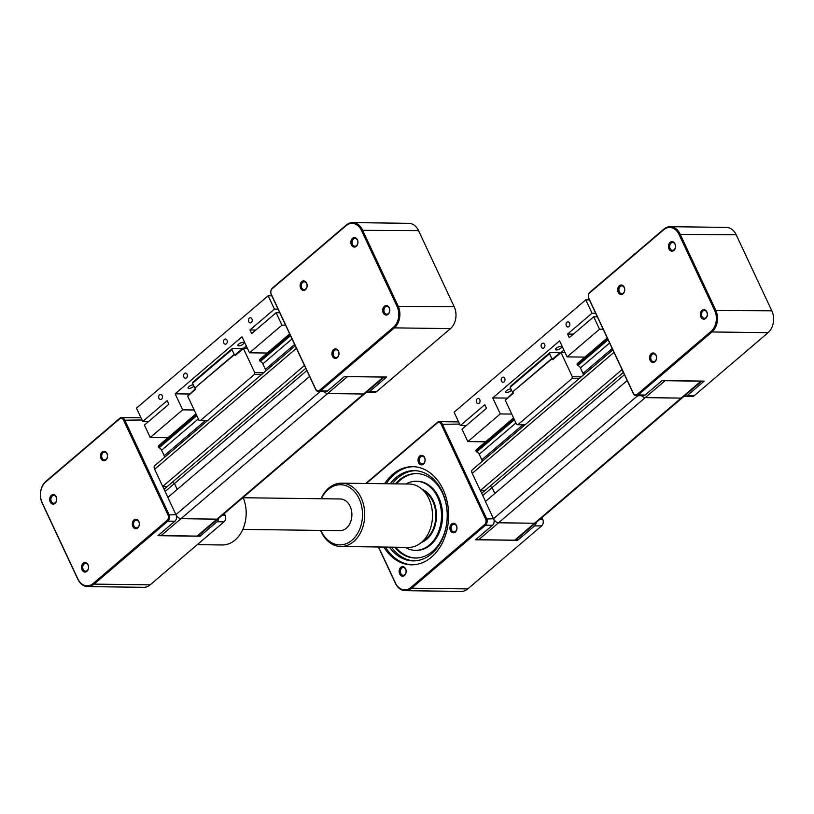 <?xml version="1.0" encoding="UTF-8"?>
<svg xmlns="http://www.w3.org/2000/svg" width="814" height="814" viewBox="0 0 814 814"><rect width="100%" height="100%" fill="white"/><g stroke="black" fill="none" stroke-linecap="round" stroke-linejoin="round"><path stroke-width="1.22" d="M476.465 538.96A4.589 2.574 49.5 0 0 477.594 539.499L477.726 539.54A4.752 2.666 -130.5 0 0 478.693 539.723L514.692 540.181A4.752 2.666 -130.5 0 0 515.903 539.794L535.754 522.853A4.752 2.666 -130.5 0 1 534.544 523.239L498.555 522.781L645.207 397.639A4.752 2.666 -130.5 0 1 641.676 395.767A4.752 2.666 49.5 0 0 645.207 397.639L681.196 398.097L645.207 397.639L665.058 380.698L701.058 381.166A4.752 2.666 49.5 0 0 701.668 381.084M701.892 381.084L682.407 397.71A4.752 2.666 -130.5 0 1 681.196 398.097A4.752 2.666 49.5 0 0 682.407 397.71L535.754 522.853A4.752 2.666 -130.5 0 1 534.544 523.239L498.555 522.781A4.752 2.666 -130.5 0 1 493.498 518.732L485.429 501.516L627.197 380.545M482.753 495.563L492.073 487.606L494.831 493.488L492.073 487.606L624.45 374.664M492.073 487.606L490.17 486.09L492.073 487.606M481.695 493.315L623.392 372.415M485.51 501.444L480.413 490.567L484.859 490.618L480.301 490.567L622.069 369.597M480.301 490.567L472.232 473.341A4.752 2.666 -130.5 0 1 472.334 469.77L612.84 349.878M482.142 461.396A2.615 1.465 49.5 0 0 481.786 459.818L522.842 424.786M607.254 337.973L577.757 363.146L577.095 364.438L577.879 365.567A2.615 1.465 -130.5 0 1 580.423 367.938L582.997 373.453L612.209 348.534M481.786 459.818L479.212 454.304L515.934 422.975M580.423 367.938L609.625 343.02M479.212 454.304A2.615 1.465 49.5 0 0 476.668 451.933L475.885 450.803L476.546 449.511L513.563 417.918M561.345 352.218L563.899 350.04M633.272 393.508L588.868 298.718A4.752 3.531 90.7 0 1 589.987 292.155L663.817 229.161A15.832 11.772 90.7 0 1 670.268 226.679A15.832 11.772 90.7 0 1 680.046 234.005L715.689 310.093A15.832 11.772 90.7 0 1 711.965 331.959L638.145 394.953A4.752 3.531 90.7 0 1 636.202 395.696A4.752 3.531 90.7 0 1 633.272 393.508L633.241 393.07A3.958 2.941 -89.3 0 0 637.301 394.281L711.131 331.288A15.039 11.182 -89.3 0 0 714.661 310.521L679.018 234.422A15.039 11.182 -89.3 0 0 663.593 229.823L589.774 292.816A3.958 2.941 -89.3 0 0 588.837 298.29L633.241 393.07M664.356 380.606A4.752 2.666 49.5 0 0 665.058 380.698L665.079 380.616M684.289 396.103A4.752 3.531 -89.3 0 0 685.327 396.337L692.317 396.418A4.752 3.531 -89.3 0 0 694.25 395.675L768.08 332.682A15.832 11.772 -89.3 0 0 771.804 310.816L736.151 234.727A15.832 11.772 -89.3 0 0 726.383 227.401L670.268 226.679M685.327 396.337A4.752 3.531 -89.3 0 0 687.26 395.584L694.25 395.675M687.26 395.584L704.222 381.115L662.087 380.576L645.126 395.044A4.752 3.531 90.7 0 1 643.192 395.787L636.202 395.696M700.854 316.941A4.752 3.531 90.7 0 1 703.713 309.635A4.752 3.531 90.7 0 1 706.969 316.575A4.752 3.531 90.7 0 1 700.854 316.941M651.18 353.724A4.752 3.531 90.7 0 1 656.583 357.519A4.752 3.531 90.7 0 1 651.404 361.935A4.752 3.531 90.7 0 1 651.18 353.724M624.206 287.2A4.752 3.531 90.7 0 1 621.347 294.505A4.752 3.531 90.7 0 1 618.091 287.566A4.752 3.531 90.7 0 1 624.206 287.2M673.88 250.417A4.752 3.531 90.7 0 1 668.477 246.622A4.752 3.531 90.7 0 1 673.656 242.206A4.752 3.531 90.7 0 1 673.88 250.417M701.963 316.483A3.897 2.89 90.7 0 1 701.902 312.505A3.897 2.89 90.7 0 1 704.466 310.5A3.897 2.89 90.7 0 1 707.315 314.428A3.897 2.89 90.7 0 1 704.364 318.284A3.897 2.89 90.7 0 1 701.963 316.483M652.085 354.446A3.897 2.89 90.7 0 1 653.673 353.836A3.897 2.89 90.7 0 1 656.522 357.773A3.897 2.89 90.7 0 1 653.581 361.63A3.897 2.89 90.7 0 1 650.834 358.801A3.897 2.89 90.7 0 1 652.085 354.446M624.236 287.668A3.897 2.89 90.7 0 1 624.307 291.656A3.897 2.89 90.7 0 1 621.733 293.661A3.897 2.89 90.7 0 1 618.894 289.723A3.897 2.89 90.7 0 1 621.835 285.877A3.897 2.89 90.7 0 1 624.236 287.668M674.114 249.705A3.897 2.89 90.7 0 1 672.527 250.315A3.897 2.89 90.7 0 1 669.688 246.388A3.897 2.89 90.7 0 1 672.629 242.531A3.897 2.89 90.7 0 1 675.366 245.35A3.897 2.89 90.7 0 1 674.114 249.705M478.693 539.723L498.555 522.781A4.752 2.666 -130.5 0 1 493.498 518.732L493.986 519.841A4.752 3.531 -89.3 0 1 492.49 525.295L475.529 539.763L517.663 540.303L516.982 538.858M541.9 517.602L542.724 519.363A4.752 3.531 90.7 0 1 541.605 525.925L467.785 588.919A15.832 11.772 90.7 0 1 461.324 591.402L405.219 590.679A15.832 11.772 -89.3 0 0 411.67 588.196L485.5 525.203A4.752 3.531 -89.3 0 0 486.619 518.64L442.216 423.86A4.752 3.531 -89.3 0 0 439.285 421.662A4.752 3.531 -89.3 0 0 437.352 422.405L365.771 483.475M477.726 539.54A4.752 2.666 -130.5 0 1 476.495 538.939M536.243 522.425A4.752 3.531 90.7 0 1 534.625 525.834L541.605 525.925M517.663 540.303L534.625 525.834M378.398 546.977L395.441 583.363A15.832 11.772 -89.3 0 0 405.219 590.679M366.32 483.485L437.128 423.066A3.958 2.941 90.7 0 1 441.188 424.277L485.592 519.067A3.958 2.941 90.7 0 1 484.656 524.531L410.836 587.525A15.039 11.182 90.7 0 1 395.411 582.926L378.571 546.988M405.637 568.844A4.752 3.531 90.7 0 1 402.767 576.149A4.752 3.531 90.7 0 1 399.521 569.21A4.752 3.531 90.7 0 1 405.637 568.844M451.556 524.053A4.752 3.531 90.7 0 1 456.969 527.848A4.752 3.531 90.7 0 1 451.78 532.275A4.752 3.531 90.7 0 1 451.556 524.053M418.599 462.647A4.752 3.531 90.7 0 1 421.469 455.341A4.752 3.531 90.7 0 1 424.715 462.281A4.752 3.531 90.7 0 1 418.599 462.647M384.646 483.719A49.084 36.498 90.7 0 1 412.749 466.666A49.084 36.498 90.7 0 1 447.283 502.228A49.084 36.498 90.7 0 1 431.501 557.132A49.084 36.498 90.7 0 1 411.487 564.824A49.084 36.498 90.7 0 1 383.832 547.049M405.667 569.312A3.897 2.89 -89.3 0 0 403.266 567.511A3.897 2.89 -89.3 0 0 400.325 571.367A3.897 2.89 -89.3 0 0 403.164 575.294A3.897 2.89 -89.3 0 0 405.738 573.29A3.897 2.89 -89.3 0 0 405.667 569.312M452.472 524.786A3.897 2.89 -89.3 0 0 451.221 529.141A3.897 2.89 -89.3 0 0 453.958 531.959A3.897 2.89 -89.3 0 0 456.898 528.103A3.897 2.89 -89.3 0 0 454.059 524.175A3.897 2.89 -89.3 0 0 452.472 524.786M419.719 462.189A3.897 2.89 -89.3 0 0 422.12 463.99A3.897 2.89 -89.3 0 0 425.061 460.134A3.897 2.89 -89.3 0 0 422.222 456.206A3.897 2.89 -89.3 0 0 419.648 458.211A3.897 2.89 -89.3 0 0 419.719 462.189M413.543 466.687A49.084 36.498 -89.3 0 0 386.233 483.74M385.419 547.069A49.084 36.498 -89.3 0 0 412.281 564.824M390.211 483.791A45.126 33.557 90.7 0 1 414.285 470.645A45.126 33.557 90.7 0 1 446.041 503.337A45.126 33.557 90.7 0 1 431.532 553.815A45.126 33.557 90.7 0 1 413.125 560.887A45.126 33.557 90.7 0 1 389.397 547.12M415.344 470.675A45.126 33.557 -89.3 0 0 392.328 483.821M391.514 547.15A45.126 33.557 -89.3 0 0 414.184 560.877M395.441 483.862A42.247 31.41 90.7 0 1 416.371 473.555A42.247 31.41 90.7 0 1 446.092 504.161A42.247 31.41 90.7 0 1 432.509 551.414A42.247 31.41 90.7 0 1 415.282 558.038A42.247 31.41 90.7 0 1 394.627 547.191M416.9 473.565A42.247 31.41 -89.3 0 0 396.499 483.872M395.685 547.201A42.247 31.41 -89.3 0 0 415.812 558.038M405.962 483.994A34.554 25.692 90.7 0 1 416.269 481.247L417.328 481.257A34.554 25.692 90.7 0 1 441.636 506.288A34.554 25.692 90.7 0 1 430.525 544.932A34.554 25.692 90.7 0 1 416.442 550.356L415.384 550.335A34.554 25.692 90.7 0 1 405.148 547.323M416.269 481.247A34.554 25.692 90.7 0 1 440.578 506.277A34.554 25.692 90.7 0 1 429.466 544.922A34.554 25.692 90.7 0 1 415.384 550.335M421.988 489.204A27.788 20.665 90.7 0 1 436.314 512.016A27.788 20.665 90.7 0 1 426.801 539.224A27.788 20.665 90.7 0 1 421.306 542.531M423.88 491.066A26.913 20.014 90.7 0 1 435.785 513.624A26.913 20.014 90.7 0 1 426.455 538.492A26.913 20.014 90.7 0 1 423.239 540.71M589.428 299.898L585.765 299.847L454.08 412.22L460.327 425.569L484.778 404.711L486.467 408.323L462.016 429.171L467.836 441.595L500.264 413.929L511.762 414.072M597.364 316.849L593.711 316.809L569.271 337.657L567.582 334.055L592.022 313.197L585.765 299.847M592.022 313.197L595.675 313.248M582.997 373.453A2.615 1.465 -130.5 0 1 583.353 375.03M466.157 425.651L460.327 425.569M567.582 334.055L573.402 334.137M506.796 398.087L492.755 397.904L559.594 340.873L567.104 356.888L599.531 329.222L593.711 316.809M549.908 352.625L510.5 386.253L510.154 387.311L549.562 353.683L549.908 352.625L559.93 352.757M511.467 390.11A3.276 1.19 -25.1 0 1 508.363 392.175A3.276 1.19 -25.1 0 1 505.687 392.155A3.276 1.19 -25.1 0 1 506.461 390.74A3.276 1.19 -25.1 0 1 510.948 389.021M556.338 348.168A3.276 1.19 -25.1 0 1 559.401 346.611A3.276 1.19 -25.1 0 1 561.497 346.815A3.276 1.19 -25.1 0 1 559.035 349.277A3.276 1.19 -25.1 0 1 555.565 349.593A3.276 1.19 -25.1 0 1 556.338 348.168M599.531 329.222L603.184 329.273M492.755 397.904L500.264 413.929M485.561 441.819L467.836 441.595M584.818 357.112L567.104 356.888M568.955 326.567A2.564 1.913 90.7 0 1 567.907 326.974A2.564 1.913 90.7 0 1 566.035 324.379A2.564 1.913 90.7 0 1 567.979 321.835A2.564 1.913 90.7 0 1 569.78 323.697A2.564 1.913 90.7 0 1 568.955 326.567M544.017 347.853A2.564 1.913 90.7 0 1 542.969 348.25A2.564 1.913 90.7 0 1 541.096 345.665A2.564 1.913 90.7 0 1 543.04 343.121A2.564 1.913 90.7 0 1 544.841 344.983A2.564 1.913 90.7 0 1 544.017 347.853M504.11 381.898A2.564 1.913 90.7 0 1 503.062 382.305A2.564 1.913 90.7 0 1 501.19 379.711A2.564 1.913 90.7 0 1 503.133 377.167A2.564 1.913 90.7 0 1 504.934 379.029A2.564 1.913 90.7 0 1 504.11 381.898M479.171 403.184A2.564 1.913 90.7 0 1 478.123 403.581A2.564 1.913 90.7 0 1 476.251 400.997A2.564 1.913 90.7 0 1 478.184 398.453A2.564 1.913 90.7 0 1 479.995 400.315A2.564 1.913 90.7 0 1 479.171 403.184M525.02 424.816L517.867 424.725L572.039 378.5L579.192 378.591M581.216 376.862L572.334 376.75L561.019 352.584L565.109 352.635M572.334 376.75L572.039 378.5M552.838 359.564L561.019 352.584L560.571 352.208L553.184 358.506L552.838 359.564L552.34 358.496L512.403 392.114L551.811 358.486L549.562 353.683M517.867 424.725L516.564 424.338L505.25 400.173L513.431 393.193L512.932 392.124M564.936 352.259L560.571 352.208M513.176 392.643L505.25 400.173M551.811 358.486L552.34 358.496M512.403 392.114L510.154 387.311M158.872 534.879A4.589 2.574 49.5 0 0 159.992 535.419L160.124 535.459A4.752 2.666 -130.5 0 0 161.101 535.632L197.09 536.1A4.752 2.666 -130.5 0 0 198.301 535.704L218.152 518.762A4.752 2.666 -130.5 0 1 216.951 519.159L180.952 518.691L327.604 393.559A4.752 2.666 -130.5 0 1 324.084 391.687A4.752 2.666 49.5 0 0 327.604 393.559L363.604 394.017L327.604 393.559L347.466 376.617L383.455 377.075A4.752 2.666 49.5 0 0 384.076 377.004M384.289 377.004L364.814 393.63A4.752 2.666 -130.5 0 1 363.604 394.017A4.752 2.666 49.5 0 0 364.814 393.63L218.152 518.762A4.752 2.666 -130.5 0 1 216.951 519.159L180.952 518.691A4.752 2.666 -130.5 0 1 175.905 514.652L167.837 497.425L309.605 376.455M165.15 491.483L174.481 483.526L177.228 489.407L174.481 483.526L306.847 370.574M174.481 483.526L172.568 482L174.481 483.526M164.102 489.234L305.789 368.325M167.908 497.364L162.81 486.477L167.257 486.538L162.708 486.477L304.477 365.506M162.708 486.477L154.64 469.261A4.752 2.666 -130.5 0 1 154.731 465.689L295.238 345.797M164.54 457.315A2.615 1.465 49.5 0 0 164.194 455.728L205.24 420.706M289.662 333.893L260.154 359.066L259.503 360.358L260.287 361.477A2.615 1.465 -130.5 0 1 262.82 363.858L265.405 369.363L294.607 344.444M164.194 455.728L161.61 450.223L198.331 418.884M262.82 363.858L292.023 338.939M161.61 450.223A2.615 1.465 49.5 0 0 159.076 447.842L158.282 446.723L158.944 445.431L195.971 413.838M243.742 348.138L246.296 345.96M315.679 389.418L271.276 294.637A4.752 3.531 90.7 0 1 272.395 288.075L346.215 225.081A15.832 11.772 90.7 0 1 352.676 222.598A15.832 11.772 90.7 0 1 362.444 229.914L398.097 306.013A15.832 11.772 90.7 0 1 394.373 327.879L320.543 390.873A4.752 3.531 90.7 0 1 318.61 391.615A4.752 3.531 90.7 0 1 315.679 389.418L315.649 388.99A3.958 2.941 -89.3 0 0 319.699 390.201L393.528 327.197A15.039 11.182 -89.3 0 0 397.069 306.43L361.416 230.331A15.039 11.182 -89.3 0 0 346.001 225.743L272.171 288.736A3.958 2.941 -89.3 0 0 271.245 294.2L315.649 388.99M346.764 376.516A4.752 2.666 49.5 0 0 347.466 376.617L347.476 376.526M366.687 392.022A4.752 3.531 -89.3 0 0 367.724 392.246L374.715 392.338A4.752 3.531 -89.3 0 0 376.648 391.595L450.478 328.602A15.832 11.772 -89.3 0 0 454.202 306.736L418.559 230.637A15.832 11.772 -89.3 0 0 408.781 223.321L352.676 222.598M367.724 392.246A4.752 3.531 -89.3 0 0 369.668 391.503L376.648 391.595M369.668 391.503L386.63 377.035L344.495 376.485L327.533 390.964A4.752 3.531 90.7 0 1 325.59 391.707L318.61 391.615M383.252 312.851A4.752 3.531 90.7 0 1 386.121 305.555A4.752 3.531 90.7 0 1 389.367 312.495A4.752 3.531 90.7 0 1 383.252 312.851M333.577 349.633A4.752 3.531 90.7 0 1 338.99 353.429A4.752 3.531 90.7 0 1 333.801 357.855A4.752 3.531 90.7 0 1 333.577 349.633M306.613 283.119A4.752 3.531 90.7 0 1 303.744 290.415A4.752 3.531 90.7 0 1 300.498 283.486A4.752 3.531 90.7 0 1 306.613 283.119M356.288 246.337A4.752 3.531 90.7 0 1 350.875 242.541A4.752 3.531 90.7 0 1 356.064 238.115A4.752 3.531 90.7 0 1 356.288 246.337M384.371 312.403A3.897 2.89 90.7 0 1 384.3 308.425A3.897 2.89 90.7 0 1 386.874 306.42A3.897 2.89 90.7 0 1 389.713 310.348A3.897 2.89 90.7 0 1 386.772 314.204A3.897 2.89 90.7 0 1 384.371 312.403M334.493 350.366A3.897 2.89 90.7 0 1 336.08 349.755A3.897 2.89 90.7 0 1 338.919 353.683A3.897 2.89 90.7 0 1 335.978 357.539A3.897 2.89 90.7 0 1 333.241 354.721A3.897 2.89 90.7 0 1 334.493 350.366M306.644 283.587A3.897 2.89 90.7 0 1 306.715 287.566A3.897 2.89 90.7 0 1 304.141 289.57A3.897 2.89 90.7 0 1 301.292 285.643A3.897 2.89 90.7 0 1 304.243 281.786A3.897 2.89 90.7 0 1 306.644 283.587M356.522 245.625A3.897 2.89 90.7 0 1 354.935 246.235A3.897 2.89 90.7 0 1 352.086 242.307A3.897 2.89 90.7 0 1 355.036 238.451A3.897 2.89 90.7 0 1 357.773 241.27A3.897 2.89 90.7 0 1 356.522 245.625M224.308 513.522L225.132 515.282A4.752 3.531 90.7 0 1 224.013 521.845L150.183 584.839A15.832 11.772 90.7 0 1 143.732 587.321L87.617 586.599A15.832 11.772 -89.3 0 0 94.078 584.116L167.898 521.123A4.752 3.531 -89.3 0 0 169.017 514.56L124.623 419.77A4.752 3.531 -89.3 0 0 121.683 417.582A4.752 3.531 -89.3 0 0 119.75 418.325L45.92 481.318A15.832 11.772 -89.3 0 0 42.196 503.184L77.849 579.273A15.832 11.772 -89.3 0 0 87.617 586.599M161.101 535.632L180.952 518.691A4.752 2.666 -130.5 0 1 175.905 514.652L176.384 515.761A4.752 3.531 -89.3 0 1 174.888 521.214L157.926 535.683L200.061 536.223L217.023 521.754L224.013 521.845M160.124 535.459A4.752 2.666 -130.5 0 1 158.893 534.859M77.818 578.846L42.165 502.747A15.039 11.182 90.7 0 1 45.706 481.98L119.536 418.986A3.958 2.941 90.7 0 1 123.586 420.197L167.989 514.977A3.958 2.941 90.7 0 1 167.063 520.441L93.234 583.445A15.039 11.182 90.7 0 1 77.818 578.846L77.849 579.273M88.034 564.763A4.752 3.531 90.7 0 1 85.175 572.059A4.752 3.531 90.7 0 1 81.919 565.12A4.752 3.531 90.7 0 1 88.034 564.763M133.964 519.973A4.752 3.531 90.7 0 1 139.367 523.768A4.752 3.531 90.7 0 1 134.178 528.184A4.752 3.531 90.7 0 1 133.964 519.973M101.007 458.557A4.752 3.531 90.7 0 1 103.866 451.261A4.752 3.531 90.7 0 1 107.122 458.201A4.752 3.531 90.7 0 1 101.007 458.557M55.077 503.357A4.752 3.531 90.7 0 1 49.674 499.552A4.752 3.531 90.7 0 1 54.864 495.136A4.752 3.531 90.7 0 1 55.077 503.357M218.651 518.345A4.752 3.531 90.7 0 1 217.023 521.754M200.061 536.223L199.389 534.778M55.311 502.635A3.897 2.89 -89.3 0 0 56.563 498.28A3.897 2.89 -89.3 0 0 53.826 495.461A3.897 2.89 -89.3 0 0 50.885 499.318A3.897 2.89 -89.3 0 0 53.724 503.245A3.897 2.89 -89.3 0 0 55.311 502.635M102.116 458.109A3.897 2.89 -89.3 0 0 104.518 459.91A3.897 2.89 -89.3 0 0 107.468 456.054A3.897 2.89 -89.3 0 0 104.619 452.126A3.897 2.89 -89.3 0 0 102.055 454.131A3.897 2.89 -89.3 0 0 102.116 458.109M134.87 520.695A3.897 2.89 -89.3 0 0 133.618 525.05A3.897 2.89 -89.3 0 0 136.355 527.879A3.897 2.89 -89.3 0 0 139.306 524.023A3.897 2.89 -89.3 0 0 136.457 520.085A3.897 2.89 -89.3 0 0 134.87 520.695M88.075 565.231A3.897 2.89 -89.3 0 0 85.663 563.43A3.897 2.89 -89.3 0 0 82.723 567.287A3.897 2.89 -89.3 0 0 85.572 571.214A3.897 2.89 -89.3 0 0 88.136 569.21A3.897 2.89 -89.3 0 0 88.075 565.231M271.825 295.818L268.172 295.767L136.477 408.14L142.735 421.489L167.175 400.63L168.864 404.232L144.424 425.091L150.234 437.505L182.662 409.839L194.17 409.991M279.772 312.769L276.109 312.718L251.668 333.577L249.979 329.975L274.42 309.117L268.172 295.767M274.42 309.117L278.083 309.167M265.405 369.363A2.615 1.465 -130.5 0 1 265.761 370.95M148.555 421.56L142.735 421.489M249.979 329.975L255.81 330.046M189.204 394.007L175.163 393.823L242.002 336.782L249.501 352.808L281.929 325.142L276.109 312.718M232.305 348.545L192.898 382.163L192.552 383.221L231.959 349.603L232.305 348.545L242.328 348.667M193.864 386.029A3.276 1.19 -25.1 0 1 190.761 388.085A3.276 1.19 -25.1 0 1 188.085 388.064A3.276 1.19 -25.1 0 1 188.858 386.65A3.276 1.19 -25.1 0 1 193.356 384.941M238.746 344.088A3.276 1.19 -25.1 0 1 241.799 342.531A3.276 1.19 -25.1 0 1 243.895 342.725A3.276 1.19 -25.1 0 1 241.443 345.197A3.276 1.19 -25.1 0 1 237.963 345.502A3.276 1.19 -25.1 0 1 238.746 344.088M281.929 325.142L285.582 325.183M175.163 393.823L182.662 409.839M167.959 437.739L150.234 437.505M267.226 353.032L249.501 352.808M251.363 322.486A2.564 1.913 90.7 0 1 250.315 322.883A2.564 1.913 90.7 0 1 248.443 320.299A2.564 1.913 90.7 0 1 250.376 317.755A2.564 1.913 90.7 0 1 252.187 319.617A2.564 1.913 90.7 0 1 251.363 322.486M226.424 343.762A2.564 1.913 90.7 0 1 225.376 344.169A2.564 1.913 90.7 0 1 223.494 341.575A2.564 1.913 90.7 0 1 225.437 339.031A2.564 1.913 90.7 0 1 227.248 340.893A2.564 1.913 90.7 0 1 226.424 343.762M186.518 377.818A2.564 1.913 90.7 0 1 185.47 378.225A2.564 1.913 90.7 0 1 183.588 375.63A2.564 1.913 90.7 0 1 185.531 373.087A2.564 1.913 90.7 0 1 187.342 374.949A2.564 1.913 90.7 0 1 186.518 377.818M161.569 399.104A2.564 1.913 90.7 0 1 160.521 399.501A2.564 1.913 90.7 0 1 158.649 396.906A2.564 1.913 90.7 0 1 160.592 394.373A2.564 1.913 90.7 0 1 162.393 396.225A2.564 1.913 90.7 0 1 161.569 399.104M207.417 420.726L200.275 420.635L254.446 374.409L261.589 374.501M263.614 372.781L254.741 372.659L243.417 348.504L247.517 348.555M254.741 372.659L254.446 374.409M235.236 355.484L243.417 348.504L242.969 348.127L235.592 354.426L235.236 355.484L234.737 354.416L194.8 388.034L234.208 354.405L231.959 349.603M200.275 420.635L198.972 420.248L187.647 396.082L195.828 389.102L195.329 388.034M247.334 348.178L242.969 348.127M195.574 388.563L187.647 396.082M234.208 354.405L234.737 354.416M194.8 388.034L192.552 383.221M320.594 530.402A31.665 23.545 -89.3 0 0 340.781 546.499A31.665 23.545 -89.3 0 0 348.891 544.678A31.665 23.545 -89.3 0 0 364.448 509.615A31.665 23.545 -89.3 0 0 341.595 483.17A31.665 23.545 -89.3 0 0 321.001 498.738M321.316 498.738A30.087 22.375 90.7 0 1 357.722 496.041A30.087 22.375 90.7 0 1 347.446 543.172A30.087 22.375 90.7 0 1 320.909 530.402M341.595 483.17L409.35 484.035A31.665 23.545 90.7 0 1 432.203 510.48A31.665 23.545 90.7 0 1 416.646 545.553A31.665 23.545 90.7 0 1 408.536 547.374L340.781 546.499M243.101 497.476A31.665 23.545 90.7 0 1 242.867 529.273A31.665 23.545 90.7 0 1 222.212 544.973L197.273 544.658M242.806 529.405L339.926 530.657A15.832 11.772 -89.3 0 0 351.902 514.967A15.832 11.772 -89.3 0 0 340.333 498.982L243.213 497.741M485.592 519.067L493.498 518.732L637.667 395.716M472.232 473.341L614 352.37M476.668 451.933L514.407 419.729M577.879 365.567L608.109 339.774M476.221 451.526L514.153 419.169M577.441 365.171L607.844 339.224M475.885 450.803L513.807 418.447M577.095 364.438L607.509 338.492M475.875 450.234L513.614 418.03M577.095 363.868L607.315 338.085M514.692 540.181L701.068 381.074M768.08 332.682L711.965 331.959L711.131 331.288M637.301 394.281L638.145 394.953L645.126 395.044M714.661 310.521L771.804 310.816M589.774 292.816L589.987 292.155M663.593 229.823L663.817 229.161M679.018 234.422L736.151 234.727M542.724 519.363L539.875 519.332M441.188 424.277L459.635 424.084M484.656 524.531L485.5 525.203L492.49 525.295M467.785 588.919L411.67 588.196L410.836 587.525M437.128 423.066L437.352 422.405M167.989 514.977L175.905 514.652L320.065 391.636M154.64 469.261L296.408 348.29M159.076 447.842L196.815 415.639M260.287 361.477L290.506 335.694M158.628 447.446L196.55 415.089M259.839 361.08L290.242 335.134M158.282 446.723L196.215 414.357M259.503 360.358L289.906 334.412M158.282 446.143L196.021 413.95M259.493 359.788L289.713 333.994M197.09 536.1L383.475 376.994M450.478 328.602L394.373 327.879L393.528 327.197M319.699 390.201L320.543 390.873L327.533 390.964M397.069 306.43L454.202 306.736M272.171 288.736L272.395 288.075M346.001 225.743L346.215 225.081M361.416 230.331L418.559 230.637M225.132 515.282L222.283 515.242M123.586 420.197L142.033 419.993M93.234 583.445L94.078 584.116L150.183 584.839M174.888 521.214L167.898 521.123L167.063 520.441M45.706 481.98L45.92 481.318M119.536 418.986L119.75 418.325M439.285 421.662L458.618 421.906M121.683 417.582L141.015 417.826"/></g></svg>
